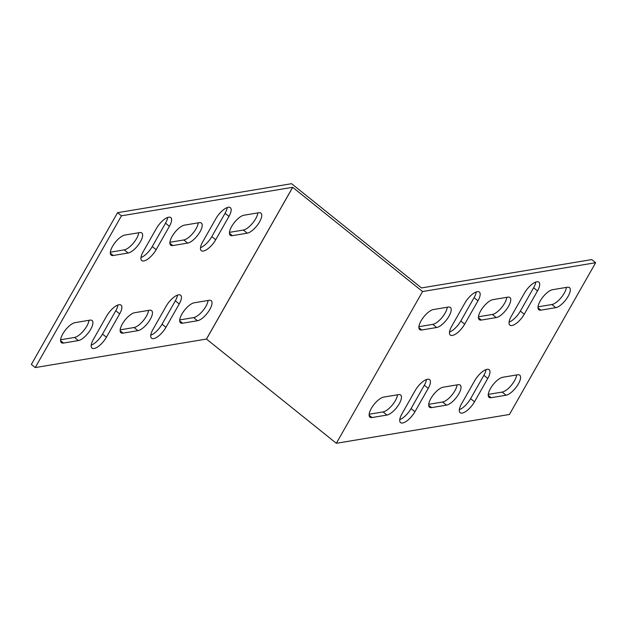 <?xml version="1.0" encoding="UTF-8"?>
<svg xmlns="http://www.w3.org/2000/svg" width="627" height="627" viewBox="0 0 627 627"><rect width="100%" height="100%" fill="white"/><g stroke="black" fill="none" stroke-linecap="round" stroke-linejoin="round"><path stroke-width="0.94" d="M476.222 291.947A12.603 4.781 -51.2 0 1 474.067 297.676L460.798 321.024A12.603 4.781 -51.2 0 1 449.512 332.051M459.325 409.69A12.603 4.781 128.8 0 0 470.618 398.662L483.879 375.314A12.603 4.781 128.8 0 0 486.043 369.585M399.767 419.612A12.603 4.781 128.8 0 0 411.061 408.585L424.322 385.237A12.603 4.781 128.8 0 0 426.485 379.507M566.385 287.401A12.603 4.781 -51.2 0 1 560.883 297.966A12.603 4.781 -51.2 0 1 551.893 304.534L538.021 306.846M457.083 384.876A12.603 4.781 -51.2 0 1 451.589 395.441A12.603 4.781 -51.2 0 1 442.599 402.009L428.727 404.321M506.828 297.323A12.603 4.781 -51.2 0 1 501.334 307.888A12.603 4.781 -51.2 0 1 492.336 314.456L478.464 316.768M397.534 394.798A12.603 4.781 -51.2 0 1 392.032 405.363A12.603 4.781 -51.2 0 1 383.042 411.931L369.17 414.235M447.27 307.238A12.603 4.781 -51.2 0 1 441.776 317.803A12.603 4.781 -51.2 0 1 432.779 324.371L418.907 326.683M516.64 374.962A12.603 4.781 -51.2 0 1 511.146 385.527A12.603 4.781 -51.2 0 1 502.156 392.094L488.284 394.399M595.65 262.713L591.755 259.586L421.477 287.942L291.579 183.703L117.562 212.678L121.458 215.806L292.668 187.301L422.567 291.531L336.354 443.297L509.437 414.471L595.65 262.713L422.567 291.531M535.779 282.032A12.603 4.781 -51.2 0 1 533.616 287.762L520.355 311.11A12.603 4.781 -51.2 0 1 509.069 322.137M464.693 324.151L477.962 300.803A12.603 4.781 128.8 0 0 479.334 292.064A12.603 4.781 128.8 0 0 464.928 302.974L451.667 326.322A12.603 4.781 128.8 0 0 450.296 335.069A12.603 4.781 128.8 0 0 464.693 324.151L460.798 321.024M474.749 380.613A12.603 4.781 -51.2 0 1 489.154 369.703A12.603 4.781 -51.2 0 1 487.775 378.442L474.514 401.789A12.603 4.781 -51.2 0 1 460.116 412.707A12.603 4.781 -51.2 0 1 461.488 403.96L474.749 380.613M415.192 390.535A12.603 4.781 -51.2 0 1 429.597 379.617A12.603 4.781 -51.2 0 1 428.225 388.364L414.956 411.712A12.603 4.781 -51.2 0 1 400.559 422.622A12.603 4.781 -51.2 0 1 401.931 413.883L415.192 390.535M540.905 310.146A12.603 4.781 -51.2 0 1 538.82 309.754A12.603 4.781 -51.2 0 1 541.477 298.954A12.603 4.781 -51.2 0 1 552.505 289.713L567.396 287.237A12.603 4.781 -51.2 0 1 569.481 287.621A12.603 4.781 -51.2 0 1 566.816 298.421A12.603 4.781 -51.2 0 1 555.788 307.661L540.905 310.146L537.99 307.802M458.102 384.704A12.603 4.781 -51.2 0 1 460.187 385.096A12.603 4.781 -51.2 0 1 457.522 395.896A12.603 4.781 -51.2 0 1 446.495 405.136L431.603 407.613A12.603 4.781 -51.2 0 1 429.526 407.229A12.603 4.781 -51.2 0 1 432.183 396.429A12.603 4.781 -51.2 0 1 443.211 387.188L458.102 384.704M481.348 320.06A12.603 4.781 -51.2 0 1 479.263 319.676A12.603 4.781 -51.2 0 1 481.92 308.876A12.603 4.781 -51.2 0 1 492.947 299.628L507.839 297.151A12.603 4.781 -51.2 0 1 509.923 297.543A12.603 4.781 -51.2 0 1 507.267 308.343A12.603 4.781 -51.2 0 1 496.231 317.583L481.348 320.06L478.432 317.724M398.545 394.626A12.603 4.781 -51.2 0 1 400.629 395.01A12.603 4.781 -51.2 0 1 397.965 405.81A12.603 4.781 -51.2 0 1 386.937 415.058L372.054 417.535A12.603 4.781 -51.2 0 1 369.969 417.143A12.603 4.781 -51.2 0 1 372.626 406.343A12.603 4.781 -51.2 0 1 383.653 397.103L398.545 394.626M421.791 329.982A12.603 4.781 -51.2 0 1 419.706 329.59A12.603 4.781 -51.2 0 1 422.363 318.79A12.603 4.781 -51.2 0 1 433.398 309.55L448.281 307.073A12.603 4.781 -51.2 0 1 450.366 307.457A12.603 4.781 -51.2 0 1 447.709 318.257A12.603 4.781 -51.2 0 1 436.674 327.498L421.791 329.982L418.875 327.639M517.659 374.789A12.603 4.781 -51.2 0 1 519.744 375.173A12.603 4.781 -51.2 0 1 517.079 385.981A12.603 4.781 -51.2 0 1 506.052 395.222L491.16 397.698A12.603 4.781 -51.2 0 1 489.076 397.306A12.603 4.781 -51.2 0 1 491.74 386.506A12.603 4.781 -51.2 0 1 502.768 377.266L517.659 374.789M524.25 314.237L537.519 290.889A12.603 4.781 128.8 0 0 538.891 282.15A12.603 4.781 128.8 0 0 524.486 293.06L511.224 316.408A12.603 4.781 128.8 0 0 509.853 325.147A12.603 4.781 128.8 0 0 524.25 314.237L520.355 311.11M140.957 257.572A12.603 4.781 128.8 0 0 152.251 246.544L165.512 223.196A12.603 4.781 128.8 0 0 167.675 217.459M177.488 295.098A12.603 4.781 -51.2 0 1 175.333 300.827L162.072 324.183A12.603 4.781 -51.2 0 1 150.778 335.202M117.931 305.02A12.603 4.781 -51.2 0 1 115.776 310.749L102.514 334.097A12.603 4.781 -51.2 0 1 91.221 345.124M88.979 320.311A12.603 4.781 -51.2 0 1 83.485 330.876A12.603 4.781 -51.2 0 1 74.495 337.444L60.615 339.756M208.093 300.474A12.603 4.781 -51.2 0 1 202.599 311.039A12.603 4.781 -51.2 0 1 193.602 317.607L179.73 319.919M257.83 212.914A12.603 4.781 -51.2 0 1 252.336 223.486A12.603 4.781 -51.2 0 1 243.347 230.046L229.466 232.358M148.536 310.389A12.603 4.781 -51.2 0 1 143.042 320.953A12.603 4.781 -51.2 0 1 134.053 327.521L120.172 329.833M198.273 222.836A12.603 4.781 -51.2 0 1 192.779 233.401A12.603 4.781 -51.2 0 1 183.789 239.969L169.917 242.281M138.716 232.75A12.603 4.781 -51.2 0 1 133.222 243.323A12.603 4.781 -51.2 0 1 124.232 249.883L110.36 252.195M336.354 443.297L206.455 339.058L35.245 367.571L31.35 364.444L117.562 212.678M200.515 247.649A12.603 4.781 128.8 0 0 211.808 236.622L225.069 213.274A12.603 4.781 128.8 0 0 227.233 207.545M143.121 251.835L156.382 228.487A12.603 4.781 -51.2 0 1 170.779 217.577A12.603 4.781 -51.2 0 1 169.408 226.323L156.147 249.671A12.603 4.781 -51.2 0 1 141.749 260.581A12.603 4.781 -51.2 0 1 143.121 251.835M152.933 329.473A12.603 4.781 128.8 0 0 151.562 338.219A12.603 4.781 128.8 0 0 165.967 327.31L179.228 303.954A12.603 4.781 128.8 0 0 180.6 295.215A12.603 4.781 128.8 0 0 166.202 306.125L152.933 329.473M93.384 339.395A12.603 4.781 128.8 0 0 92.004 348.134A12.603 4.781 128.8 0 0 106.41 337.224L119.671 313.876A12.603 4.781 128.8 0 0 121.042 305.137A12.603 4.781 128.8 0 0 106.645 316.047L93.384 339.395M89.998 320.138A12.603 4.781 -51.2 0 1 92.083 320.53A12.603 4.781 -51.2 0 1 89.418 331.33A12.603 4.781 -51.2 0 1 78.391 340.571L63.499 343.047A12.603 4.781 -51.2 0 1 61.415 342.663A12.603 4.781 -51.2 0 1 64.079 331.863A12.603 4.781 -51.2 0 1 75.107 322.623L89.998 320.138M209.105 300.302A12.603 4.781 -51.2 0 1 211.189 300.694A12.603 4.781 -51.2 0 1 208.532 311.494A12.603 4.781 -51.2 0 1 197.505 320.734L182.614 323.211A12.603 4.781 -51.2 0 1 180.529 322.827A12.603 4.781 -51.2 0 1 183.186 312.027A12.603 4.781 -51.2 0 1 194.221 302.786L209.105 300.302M232.351 235.658A12.603 4.781 -51.2 0 1 230.266 235.266A12.603 4.781 -51.2 0 1 232.93 224.466A12.603 4.781 -51.2 0 1 243.958 215.226L258.849 212.749A12.603 4.781 -51.2 0 1 260.926 213.133A12.603 4.781 -51.2 0 1 258.269 223.933A12.603 4.781 -51.2 0 1 247.242 233.173L232.351 235.658L229.435 233.315M149.555 310.224A12.603 4.781 -51.2 0 1 151.632 310.608A12.603 4.781 -51.2 0 1 148.975 321.408A12.603 4.781 -51.2 0 1 137.948 330.648L123.057 333.133A12.603 4.781 -51.2 0 1 120.972 332.741A12.603 4.781 -51.2 0 1 123.637 321.941A12.603 4.781 -51.2 0 1 134.664 312.701L149.555 310.224M172.793 245.572A12.603 4.781 -51.2 0 1 170.709 245.188A12.603 4.781 -51.2 0 1 173.373 234.388A12.603 4.781 -51.2 0 1 184.401 225.148L199.292 222.663A12.603 4.781 -51.2 0 1 201.377 223.055A12.603 4.781 -51.2 0 1 198.712 233.855A12.603 4.781 -51.2 0 1 187.685 243.096L172.793 245.572L169.878 243.237M113.236 255.495A12.603 4.781 -51.2 0 1 111.151 255.103A12.603 4.781 -51.2 0 1 113.816 244.303A12.603 4.781 -51.2 0 1 124.844 235.062L139.735 232.586A12.603 4.781 -51.2 0 1 141.82 232.97A12.603 4.781 -51.2 0 1 139.155 243.77A12.603 4.781 -51.2 0 1 128.127 253.01L113.236 255.495L110.328 253.151M206.455 339.058L292.668 187.301M35.245 367.571L121.458 215.806M202.678 241.92L215.939 218.572A12.603 4.781 -51.2 0 1 230.336 207.662A12.603 4.781 -51.2 0 1 228.965 216.401L215.704 239.749A12.603 4.781 -51.2 0 1 201.298 250.659A12.603 4.781 -51.2 0 1 202.678 241.92M206.495 339.082L292.707 187.316L206.479 339.082M128.127 253.01L124.232 249.883M187.685 243.096L183.789 239.969M137.948 330.648L134.053 327.521M123.057 333.133L120.141 330.79M247.242 233.173L243.347 230.046M197.505 320.734L193.602 317.607M182.614 323.211L179.698 320.875M506.052 395.222L502.156 392.094M491.16 397.698L488.253 395.363M436.674 327.498L432.779 324.371M386.937 415.058L383.042 411.931M372.054 417.535L369.138 415.199M78.391 340.571L74.495 337.444M63.499 343.047L60.584 340.712M496.231 317.583L492.336 314.456M446.495 405.136L442.599 402.009M431.603 407.613L428.696 405.277M555.788 307.661L551.893 304.534M106.41 337.224L102.514 334.097M119.671 313.876L115.776 310.749M428.225 388.364L424.322 385.237M414.956 411.712L411.061 408.585M165.967 327.31L162.072 324.183M179.228 303.954L175.333 300.827M487.775 378.442L483.879 375.314M474.514 401.789L470.618 398.662M169.408 226.323L165.512 223.196M156.147 249.671L152.251 246.544M477.962 300.803L474.067 297.676M228.965 216.401L225.069 213.274M215.704 239.749L211.808 236.622M537.519 290.889L533.616 287.762"/></g></svg>
